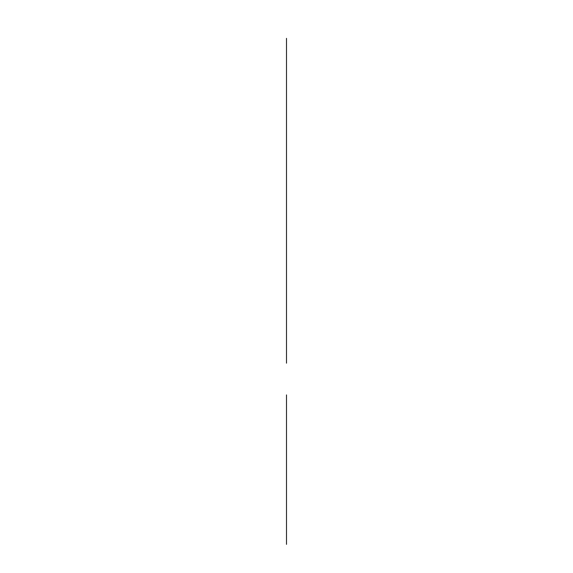 <?xml version="1.0" encoding="UTF-8"?>
<svg xmlns="http://www.w3.org/2000/svg" width="573" height="573" viewBox="0 0 573 573"><rect width="100%" height="100%" fill="white"/><g stroke="black" fill="none" stroke-linecap="round" stroke-linejoin="round"><path stroke-width="0.43" stroke-dasharray="2.87 2.15" d=""/><path stroke-width="0.86" d="M286.5 38.348L286.5 363.175L286.5 38.348M286.5 542.345L286.5 396.896L286.5 542.345M286.5 536.887C286.5 554.027 286.5 519.747 286.5 536.887C286.5 546.971 286.5 526.809 286.5 536.887C286.5 546.971 286.5 526.809 286.5 536.887C286.5 554.027 286.5 519.747 286.5 536.887C286.5 546.971 286.5 526.809 286.5 536.887C286.5 554.027 286.5 519.747 286.5 536.887C286.5 546.971 286.5 526.809 286.5 536.887C286.5 554.027 286.5 519.747 286.5 536.887M286.5 544.35L286.5 529.452L286.5 544.35M286.5 409.81L286.5 394.912L286.5 409.81M286.5 402.353C286.5 412.431 286.5 392.269 286.5 402.353C286.5 419.486 286.5 385.214 286.5 402.353C286.5 412.431 286.5 392.269 286.5 402.353C286.5 419.486 286.5 385.214 286.5 402.353C286.5 412.431 286.5 392.269 286.5 402.353C286.5 419.486 286.5 385.214 286.5 402.353C286.5 412.431 286.5 392.269 286.5 402.353C286.5 419.486 286.5 385.214 286.5 402.353M286.5 421.134C286.5 443.316 286.5 398.958 286.5 421.134C286.5 447.348 286.5 394.926 286.5 421.134C286.5 447.348 286.5 394.926 286.5 421.134C286.5 443.316 286.5 398.958 286.5 421.134C286.5 447.348 286.5 394.926 286.5 421.134C286.5 443.316 286.5 398.958 286.5 421.134C286.5 447.348 286.5 394.926 286.5 421.134C286.5 443.316 286.5 398.958 286.5 421.134C286.5 447.348 286.5 394.926 286.5 421.134C286.5 443.316 286.5 398.958 286.5 421.134C286.5 447.348 286.5 394.926 286.5 421.134C286.5 443.316 286.5 398.958 286.5 421.134C286.5 447.348 286.5 394.926 286.5 421.134C286.5 443.316 286.5 398.958 286.5 421.134M286.5 431.469L286.5 445.844M286.5 455.714L286.5 436.168M286.5 445.379C286.5 471.586 286.5 419.164 286.5 445.379C286.5 467.554 286.5 423.196 286.5 445.379C286.5 471.586 286.5 419.164 286.5 445.379C286.5 467.554 286.5 423.196 286.5 445.379C286.5 471.586 286.5 419.164 286.5 445.379C286.5 467.554 286.5 423.196 286.5 445.379C286.5 471.586 286.5 419.164 286.5 445.379C286.5 467.554 286.5 423.196 286.5 445.379C286.5 471.586 286.5 419.164 286.5 445.379C286.5 467.554 286.5 423.196 286.5 445.379C286.5 471.586 286.5 419.164 286.5 445.379C286.5 467.554 286.5 423.196 286.5 445.379C286.5 471.586 286.5 419.164 286.5 445.379C286.5 467.554 286.5 423.196 286.5 445.379M286.5 479.952L286.5 460.406L286.5 479.952M286.5 469.616C286.5 495.831 286.5 443.409 286.5 469.616C286.5 491.799 286.5 447.441 286.5 469.616C286.5 495.831 286.5 443.409 286.5 469.616C286.5 491.799 286.5 447.441 286.5 469.616C286.5 495.831 286.5 443.409 286.5 469.616C286.5 491.799 286.5 447.441 286.5 469.616C286.5 495.831 286.5 443.409 286.5 469.616C286.5 491.799 286.5 447.441 286.5 469.616C286.5 495.831 286.5 443.409 286.5 469.616C286.5 491.799 286.5 447.441 286.5 469.616C286.5 495.831 286.5 443.409 286.5 469.616C286.5 491.799 286.5 447.441 286.5 469.616M286.5 504.19L286.5 484.643L286.5 504.19M286.5 493.862C286.5 520.069 286.5 467.647 286.5 493.862C286.5 516.037 286.5 471.679 286.5 493.862C286.5 520.069 286.5 467.647 286.5 493.862C286.5 516.037 286.5 471.679 286.5 493.862C286.5 520.069 286.5 467.647 286.5 493.862C286.5 516.037 286.5 471.679 286.5 493.862C286.5 520.069 286.5 467.647 286.5 493.862C286.5 516.037 286.5 471.679 286.5 493.862C286.5 520.069 286.5 467.647 286.5 493.862C286.5 516.037 286.5 471.679 286.5 493.862C286.5 520.069 286.5 467.647 286.5 493.862C286.5 516.037 286.5 471.679 286.5 493.862M286.5 528.435L286.5 508.888L286.5 528.435M286.5 518.099C286.5 544.314 286.5 491.892 286.5 518.099C286.5 540.282 286.5 495.924 286.5 518.099C286.5 544.314 286.5 491.892 286.5 518.099C286.5 540.282 286.5 495.924 286.5 518.099C286.5 544.314 286.5 491.892 286.5 518.099C286.5 540.282 286.5 495.924 286.5 518.099C286.5 544.314 286.5 491.892 286.5 518.099C286.5 540.282 286.5 495.924 286.5 518.099C286.5 544.314 286.5 491.892 286.5 518.099C286.5 540.282 286.5 495.924 286.5 518.099C286.5 544.314 286.5 491.892 286.5 518.099C286.5 540.282 286.5 495.924 286.5 518.099M286.5 513.25C286.5 526.329 286.5 526.329 286.5 513.25C286.5 500.179 286.5 500.179 286.5 513.25C286.5 527.869 286.5 527.869 286.5 513.25C286.5 498.639 286.5 498.639 286.5 513.25C286.5 527.869 286.5 527.869 286.5 513.25C286.5 498.639 286.5 498.639 286.5 513.25C286.5 526.329 286.5 526.329 286.5 513.25C286.5 500.179 286.5 500.179 286.5 513.25M286.5 526.616L286.5 499.312L286.5 526.616M286.5 491.469L286.5 464.159M286.5 478.104C286.5 492.716 286.5 492.716 286.5 478.104C286.5 463.493 286.5 463.493 286.5 478.104C286.5 491.176 286.5 491.176 286.5 478.104C286.5 465.025 286.5 465.025 286.5 478.104M286.5 429.621C286.5 445.773 286.5 445.773 286.5 429.621C286.5 413.47 286.5 413.47 286.5 429.621C286.5 447.312 286.5 447.312 286.5 429.621C286.5 411.93 286.5 411.93 286.5 429.621M286.5 488.268L286.5 454.346M286.5 472.045C286.5 489.736 286.5 489.736 286.5 472.045C286.5 454.353 286.5 454.353 286.5 472.045C286.5 488.196 286.5 488.196 286.5 472.045C286.5 455.893 286.5 455.893 286.5 472.045M286.5 537.495L286.5 401.745L286.5 537.495"/></g></svg>
